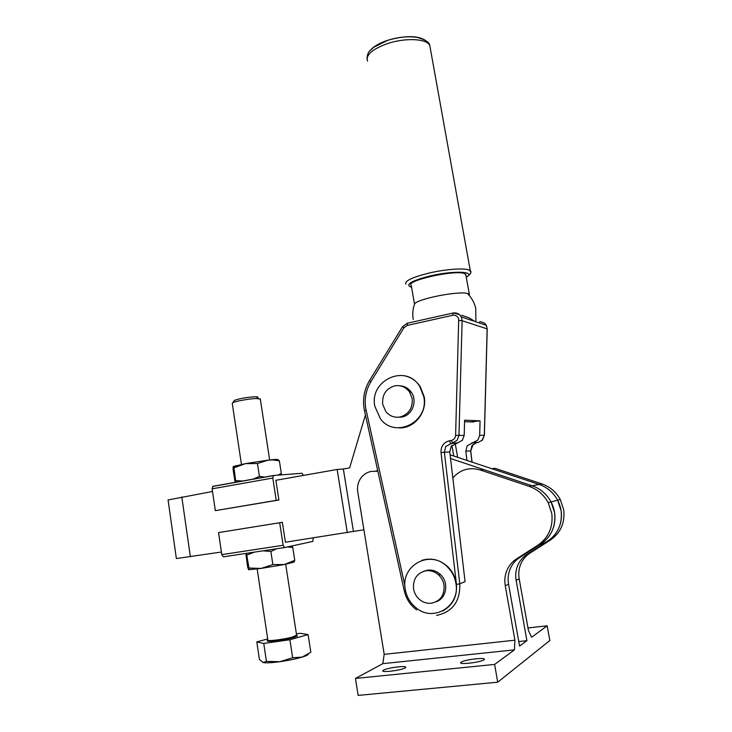 <?xml version="1.0" encoding="UTF-8"?>
<svg xmlns="http://www.w3.org/2000/svg" width="732" height="732" viewBox="0 0 732 732"><rect width="100%" height="100%" fill="white"/><g stroke="black" fill="none" stroke-linecap="round" stroke-linejoin="round"><path stroke-width="1.1" d="M514.916 640.198L514.44 649.86L382.799 663.677L384.199 654.353L514.916 640.198L505.263 585.783C504.348 580.421 504.888 575.306 506.873 570.438C508.932 565.607 512.126 561.773 516.472 558.937L537.938 545.157C548.643 537.599 553.264 527.049 551.791 513.525L548.213 502.701C543.83 494.731 537.444 489.278 529.071 486.332L480.165 469.953C469.313 466.915 460.208 469.578 452.843 477.932M518.759 641.561L526.921 640.683L519.564 646.091L508.548 584.136C507.642 578.838 508.173 573.778 510.14 568.965C512.171 564.18 515.337 560.383 519.638 557.583L540.893 543.949C551.489 536.464 556.064 526.034 554.6 512.647L551.059 501.942C546.712 494.063 540.399 488.674 532.109 485.764L483.66 469.569L480.165 469.953M377.858 471.234L371.28 471.408C366.759 472.277 363.173 474.675 360.492 478.609C357.939 482.635 357.024 487.082 357.747 491.95L384.199 654.353M526.921 640.683L516.133 580.339C515.246 575.169 515.767 570.237 517.689 565.543C519.674 560.877 522.767 557.18 526.958 554.444L547.719 541.131C558.077 533.829 562.533 523.664 561.096 510.634L557.638 500.203C553.392 492.526 547.225 487.274 539.118 484.447L491.73 468.663M382.799 663.677L355.45 678.445L358.158 695.4L497.714 682.197L549.833 640.537L547.161 625.814L531.624 637.233L528.467 630.673L519.18 578.811C518.302 573.696 518.814 568.819 520.717 564.171C522.685 559.55 525.75 555.89 529.904 553.182L550.464 540.006C560.712 532.777 565.131 522.712 563.713 509.82L560.282 499.498C556.082 491.913 549.961 486.716 541.936 483.916L495.024 468.315L491.767 468.672M461.142 662.167C464.481 659.642 486.249 657.107 484.282 659.486L483.916 659.825C480.805 662.35 458.607 664.94 460.721 662.552L461.142 662.167M383.522 670.137C387.475 667.685 407.504 665.232 405.674 667.438L405.089 667.923C401.337 670.375 380.905 672.882 382.854 670.668L383.522 670.137M377.739 470.676L375.882 470.996M355.45 678.445L494.612 664.427L514.44 649.86M547.161 625.814L527.982 627.955M497.714 682.197L494.612 664.427M457.637 457.317L455.213 443.446M451.928 445.431L453.776 456.027M423.782 396.689L419.692 386.34C405.748 363.374 369.138 380.201 374.83 406.315L380.42 418.805C395.097 439.035 429.3 422.071 423.782 396.689M403.058 375.553C410.158 376.632 415.84 380.247 420.104 386.395L424.194 396.735C427.36 412.528 414.138 428.723 399.022 427.881M455.835 582.974C454.7 576.752 451.928 571.427 447.517 566.998C430.471 548.799 400.148 565.443 405.318 589.553C406.727 597.257 410.487 603.479 416.6 608.219C433.985 622.539 460.703 605.712 455.835 582.974M421.952 560.309C431.423 557.51 440.078 559.696 447.911 566.852C452.312 571.28 455.084 576.596 456.219 582.818C457.71 595.775 453.154 605.181 442.558 611.037C452.632 605.565 457.262 596.672 456.448 584.374L459.806 583.862L444.351 452.22L449.777 451.946L451.205 446.31L462.35 440.325L464.198 435.403L464.61 420.214L480.064 420.827L479.67 435.33L484.392 435.302L481.857 440.673M469.395 295.618L469.34 294.264L467.409 293.459C457.884 290.75 415.776 299.278 414.55 304.1L414.404 304.503M466.952 460.41L465.836 451.132L467.199 445.751L477.904 440.033L479.67 435.33M461.682 315.282L469.084 317.816L475.178 321.586L475.901 320.845L475.736 308.236C474.382 302.6 471.609 297.668 467.409 293.459M465.991 275.543L464.985 273.805C457.061 269.111 404.531 280.676 411.283 285.517L414.513 304.201M423.956 571.18L427.625 570.164C432.31 569.633 436.519 571.033 440.252 574.382C449.119 582.059 446.795 598.245 436.336 601.686M413.571 588.931C414.385 593.396 416.526 597.038 419.994 599.874C423.48 602.555 427.296 603.671 431.45 603.223C440.563 601.082 444.745 594.997 443.995 584.978C443.281 581.043 441.497 577.722 438.642 574.995C434.89 571.637 430.663 570.219 425.969 570.759C416.966 572.973 412.83 579.03 413.571 588.931M400.056 385.801C404.677 386.157 408.401 388.28 411.228 392.169C417.816 400.953 412.244 415.52 401.731 417.084L397.632 417.267M382.68 404.293L385.856 411.576C389.616 416.06 394.328 417.871 399.983 417.02C408.813 414.349 412.866 408.182 412.162 398.492L409.527 391.986C405.702 386.944 400.761 384.895 394.722 385.856C385.993 388.591 381.976 394.74 382.68 404.293M370.465 50.151C373.75 46.336 379.524 43.032 387.786 40.26C405.592 35.31 418.274 35.447 425.85 40.681M436.601 615.429C452.568 611.915 460.3 601.393 459.806 583.862L465.067 581.601L449.777 451.946M471.801 319.774L470.877 320.14M470.566 421.907L480.064 420.827M535.678 546.612C544.8 542.778 550.839 536.025 553.795 526.354C555.991 517.963 555.076 509.829 551.059 501.942C546.712 494.063 540.399 488.674 532.109 485.764L450.555 458.507M539.685 544.718C550.107 541.497 556.988 534.58 560.319 523.984C562.46 515.813 561.572 507.88 557.638 500.203C553.392 492.526 547.225 487.274 539.118 484.447L450.116 454.81M365.424 414.953L349.64 467.885L343.345 469.002L353.437 531.423L363.914 529.812M212.518 491.474L168.067 499.965L176.366 558.543L221.403 552.029M181.801 496.9L190.384 556.787M313.214 537.956L312.774 541.433L284.592 547.554L283.138 545.276L279.679 522.758L282.342 522.309L285.407 542.22L353.437 531.423M343.345 469.002L337.132 469.468L347.316 532.731M337.132 469.468L275.873 480.284L278.91 500.011L215.336 510.652L212.124 488.83L272.798 478.051L273.503 475.498L302.069 473.265L303.377 475.425M273.411 475.507L212.948 486.304L212.124 488.83M277.574 475.178L281.326 473.485L281.143 474.894M233.252 466.531L245.357 463.649L268.177 460.126L275.9 459.385L278.078 459.641L279.368 460.821L272.99 459.952L268.177 460.126L257.463 463.521L245.357 463.649L233.975 467.849L233.206 466.577L233.06 469.322L235.146 482.443M235.86 482.315L233.975 467.849M252.677 479.314L259.421 476.367L264.892 477.136M235.878 480.585L243.042 481.034M259.421 476.367L257.463 463.521M281.326 473.485L279.368 460.821M272.798 478.051L276.229 500.349L215.336 510.652M276.229 500.349L278.91 500.011M282.342 522.309L218.548 532.585L221.787 554.618L223.315 556.832L284.528 547.563M294.767 560.383L293.925 562.121L284.208 564.546L294.767 560.383L292.773 547.481L287.402 546.95M245.842 553.419L247.69 567.263L248.624 569.706L248.962 568.05L246.446 553.328M292.004 545.944L292.773 547.481M254.224 552.157L247.013 555.057M276.559 548.771L270.858 551.471L263.017 550.821M270.858 551.471L272.853 564.564L284.208 564.546L261.168 568.407L272.853 564.564M248.962 568.05L261.168 568.407L248.651 569.725M279.679 522.758L218.548 532.585M241.441 464.408L232.264 403.414L232.703 402.737C235.109 401.282 249.219 398.739 256.237 398.501L260.308 399.105M234.02 400.944L234.423 400.386C239.135 398.656 245.796 397.458 254.407 396.79L256.319 396.771C257.984 396.854 258.359 397.137 257.426 397.65M267.702 638.926L256.804 641.918L263.749 643.455L289.899 639.731L308.099 634.598L300.285 633.281L296.387 633.839M263.749 643.455L266.439 661.389L263.209 662.524L259.421 659.459L256.804 641.918M289.899 639.731L292.654 657.739L279.844 661.701L266.439 661.389M308.099 634.598L310.844 652.276L302.151 657.098L292.654 657.739M262.953 662.442L263.209 662.524C265.798 663.11 271.343 662.835 279.844 661.701C288.518 660.456 295.957 658.919 302.151 657.098C306.113 655.881 308.145 654.911 308.236 654.17M537.938 545.157L540.893 543.949M505.263 585.783L508.548 584.136M516.133 580.339L519.18 578.811M547.719 541.131L550.464 540.006M529.071 486.332L541.936 483.916M526.958 554.444L529.904 553.182M516.472 558.937L519.638 557.583M473.65 442.512L478.417 442.375M458.79 320.46L462.13 320.698L461.306 316.919L459.431 314.513L453.035 312.948L452.724 315.282C455.844 314.916 457.848 316.27 458.717 319.362L455.606 435.33L458.955 435.421L462.13 320.698L487.137 328.869L484.309 435.302L482.562 439.941L478.362 442.384L476.569 442.704M471.783 442.842L476.523 442.714L471.994 445.578L470.74 450.894M465.836 451.132L470.649 450.894L471.994 462.093M479.844 321.485L484.611 323.123L486.368 325.347L487.219 328.933M479.387 323.004L479.213 322.51M455.606 435.33C455.35 438.075 453.932 439.776 451.36 440.426L449.384 440.783C443.61 442.393 440.82 446.319 441.012 452.559L444.351 452.22L445.788 446.502L457.088 440.426L458.955 435.421L464.198 435.403M451.36 440.426L452.596 443.061L457.921 442.915M449.384 440.783L450.628 443.409L455.972 443.263M407.587 323.114L407.166 325.438L452.724 315.282M402.545 326.664L403.89 327.817L407.166 325.438M369.559 380.521L370.822 381.802L403.89 327.817M404.952 585.929L365.707 408.227C364.271 398.766 365.982 389.955 370.822 381.802M405.592 590.989L404.339 591.108L364.527 410.899L366.101 410.268M367.537 61.14C365.57 54.982 372.295 49.108 387.713 43.517C403.954 38.082 423.874 38.43 428.769 44.039L429.776 45.384L430.297 48.321M405.921 284.034C404.485 281.051 411.814 277.483 427.918 273.338C444.846 269.202 464.976 267.711 469.413 270.181L470.676 271.847M411.567 287.164L410.121 286.761C405.766 284.181 412.116 280.658 429.153 276.184C452.76 270.355 476.852 271.243 466.284 277.19M441.012 452.559L456.448 584.374M464.573 421.696L473.631 422.007M283.138 545.276L221.787 554.618M296.579 635.083L292.773 636.95C284.172 639.448 265.981 641.644 267.857 639.969L257.17 568.965M267.903 640.28C262.806 642.641 283.357 640.445 293.303 637.535C297.146 636.419 298.253 635.715 296.625 635.394M548.213 502.701L560.282 499.498M414.55 304.1C412.747 309.114 412.326 314.238 413.278 319.472M364.097 408.676C362.56 398.611 364.371 389.25 369.514 380.594L402.508 326.71L407.267 323.251L452.751 313.086C456.439 312.436 459.293 313.708 461.306 316.919L473.421 320.991M475.178 321.586L486.368 325.347L487.219 328.906L484.392 435.302M366.997 58.935C367.656 50.801 369.907 51.304 373.54 47.379L387.74 40.324C398.016 37.076 407.724 36.078 416.856 37.332C425.21 39.592 429.519 42.282 429.776 45.384L470.301 270.785C471.93 272.03 470.594 274.189 466.302 277.272M411.228 392.169L409.527 391.986M440.252 574.382L438.642 574.995M469.34 294.264L465.772 274.326M364.106 408.731L364.518 410.835M416.691 609.966C410.332 605.218 406.214 598.941 404.348 591.145M472.085 462.121L470.731 450.885L473.211 444.269M273.173 475.654L212.582 486.469M272.405 459.659L272.99 459.952M235.969 465.616L233.837 467.464M288.911 546.621L289.89 547.097M234.423 400.386L232.703 402.737M267.82 640.198L267.775 640.399C264.563 642.495 283.879 640.262 293.184 637.517L296.625 635.403L285.69 564.253M269.66 459.952L260.263 398.784M256.319 396.771L258.488 398.483"/></g></svg>

